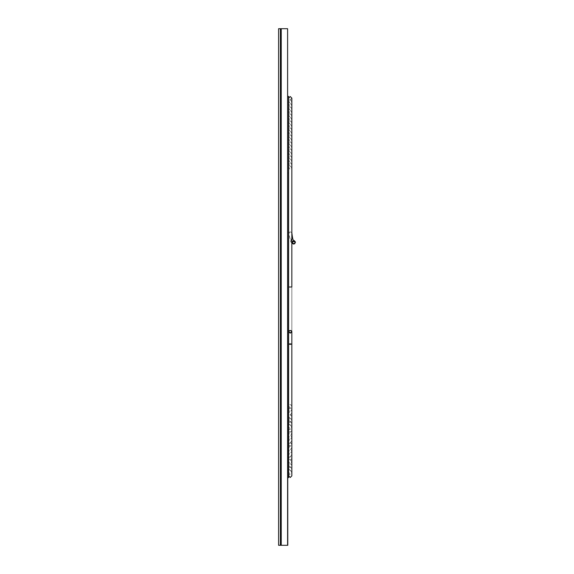 <?xml version="1.0" encoding="UTF-8"?>
<svg xmlns="http://www.w3.org/2000/svg" width="574" height="574" viewBox="0 0 574 574"><rect width="100%" height="100%" fill="white"/><g stroke="black" fill="none" stroke-linecap="round" stroke-linejoin="round"><path stroke-width="0.43" stroke-dasharray="2.87 2.15" d="M287.782 298.989L287.782 269.184L287.696 298.989M287.696 301.192L287.782 269.184L287.696 301.192M287.603 28.7L287.782 545.3L287.603 28.7L287.603 545.3L281.231 545.3L281.231 28.7L287.603 28.7M280.37 28.7L281.231 28.7L281.231 545.3L280.37 545.3L280.37 28.7L280.37 545.3L278.591 545.3L278.591 28.7L280.37 28.7M290.243 332.87C285.723 329.964 294.763 329.964 290.243 332.87M290.243 333.135L291.843 331.535L290.243 329.928L288.636 331.535L290.243 333.135M292.245 242.099L292.223 242.723M295.007 243.527L295.409 242.4M294.491 241.015L293.501 240.893M290.788 238.849L291.843 240.463L291.843 243.032L290.788 238.849M293.802 243.799C289.282 240.901 298.329 240.901 293.802 243.799M290.243 166.166L291.843 167.766L290.243 169.373L288.636 167.766L290.243 166.166M290.243 162.686L291.843 164.286L290.243 165.893L288.636 164.286L290.243 162.686M290.243 159.199L291.843 160.806L290.243 162.406L288.636 160.806L290.243 159.199M290.243 155.719L291.843 157.326L290.243 158.926L288.636 157.326L290.243 155.719M290.243 152.239L291.843 153.839L290.243 155.446L288.636 153.839L290.243 152.239M290.243 148.759L291.843 150.359L290.243 151.967L288.636 150.359L290.243 148.759M290.243 145.272L291.843 146.879L290.243 148.479L288.636 146.879L290.243 145.272M290.243 141.792L291.843 143.4L290.243 145L288.636 143.4L290.243 141.792M290.243 138.312L291.843 139.912L290.243 141.52L288.636 139.912L290.243 138.312M290.243 134.833L291.843 136.433L290.243 138.033L288.636 136.433L290.243 134.833M290.243 131.346L291.843 132.953L290.243 134.553L288.636 132.953L290.243 131.346M290.243 127.866L291.843 129.473L290.243 131.073L288.636 129.473L290.243 127.866M290.243 124.386L291.843 125.986L290.243 127.593L288.636 125.986L290.243 124.386M290.243 120.906L291.843 122.506L290.243 124.106L288.636 122.506L290.243 120.906M290.243 117.419L291.843 119.026L290.243 120.626L288.636 119.026L290.243 117.419M290.243 113.939L291.843 115.539L290.243 117.146L288.636 115.539L290.243 113.939M290.243 110.459L291.843 112.059L290.243 113.666L288.636 112.059L290.243 110.459M290.243 106.972L291.843 108.579L290.243 110.179L288.636 108.579L290.243 106.972M290.243 103.492L291.843 105.099L290.243 106.699L288.636 105.099L290.243 103.492M290.243 100.012L291.843 101.612L290.243 103.22L288.636 101.612L290.243 100.012M291.843 98.132L290.243 99.74L288.636 98.132L288.636 475.868C289.712 473.737 290.781 473.737 291.843 475.868L291.843 98.132M287.782 96.389L287.782 477.611L287.782 96.389L287.782 287L287.782 172.989L288.636 172.989L288.636 477.611L288.636 96.389L288.636 401.011L287.782 401.011L287.782 287L287.782 477.611M287.782 287L287.782 172.989L287.782 287M290.243 231.874L288.636 232.592L290.243 233.302L291.843 232.592L290.243 231.874M291.843 343.977L290.243 343.489L288.636 343.977L288.636 475.868M291.843 243.082L290.681 241.69L288.636 232.592L288.636 167.766L288.636 406.234C289.597 404.089 290.666 404.089 291.843 406.234L290.243 407.834L288.636 406.234L288.636 287L290.243 287C295.667 287 284.819 287 290.243 287C295.667 287 284.819 287 290.243 287L288.636 287L290.243 287C295.667 287 284.819 287 290.243 287C295.667 287 284.819 287 290.243 287L288.636 287L290.243 287C295.667 287 284.819 287 290.243 287C295.667 287 284.819 287 290.243 287L288.636 287L290.243 287C295.667 287 284.819 287 290.243 287C295.667 287 284.819 287 290.243 287L288.636 287L290.243 287C295.667 287 284.819 287 290.243 287C295.667 287 284.819 287 290.243 287L288.636 287L290.243 287C295.667 287 284.819 287 290.243 287C295.667 287 284.819 287 290.243 287L288.636 287L290.243 287C295.667 287 284.819 287 290.243 287C295.667 287 284.819 287 290.243 287L288.636 287L290.243 287C295.667 287 284.819 287 290.243 287C295.667 287 284.819 287 290.243 287L288.636 287L290.243 287C295.667 287 284.819 287 290.243 287C295.667 287 284.819 287 290.243 287L288.636 287L290.243 287C295.667 287 284.819 287 290.243 287L291.843 287L291.843 406.234L291.843 232.592M291.843 240.463L291.843 409.714C290.666 407.569 289.597 407.569 288.636 409.714L288.636 164.286L288.636 409.714L290.243 411.314L291.843 409.714L291.843 287L290.243 287C295.667 287 284.819 287 290.243 287L291.843 287L291.843 243.032M293.314 240.937L294.261 240.929M291.843 287L291.843 101.612L291.843 287M288.636 287L288.636 413.194C289.597 411.049 290.666 411.049 291.843 413.194L290.243 414.801L288.636 413.194L288.636 157.326L288.636 416.674C289.705 414.564 290.774 414.564 291.843 416.674L290.243 418.281L288.636 416.674L288.636 153.839L288.636 420.161C289.705 418.044 290.774 418.044 291.843 420.161L290.243 421.761L288.636 420.161L288.636 150.359L288.636 423.641C289.705 421.524 290.774 421.524 291.843 423.641L290.243 425.241L288.636 423.641L288.636 146.879L288.636 427.121C289.705 425.004 290.774 425.004 291.843 427.121L290.243 428.728L288.636 427.121L288.636 143.4L288.636 430.6C289.705 428.491 290.774 428.491 291.843 430.6L290.243 432.208L288.636 430.6L288.636 139.912L288.636 434.088C289.705 431.971 290.774 431.971 291.843 434.088L290.243 435.688L288.636 434.088L288.636 136.433L288.636 437.567C289.705 435.451 290.774 435.451 291.843 437.567L290.243 439.167L288.636 437.567L288.636 132.953L288.636 441.047C289.705 438.938 290.774 438.938 291.843 441.047L290.243 442.654L288.636 441.047L288.636 129.473L288.636 444.527C289.705 442.418 290.774 442.418 291.843 444.527L290.243 446.134L288.636 444.527L288.636 125.986L288.636 448.014C289.705 445.898 290.774 445.898 291.843 448.014L290.243 449.614L288.636 448.014L288.636 122.506L288.636 451.494C289.705 449.377 290.774 449.377 291.843 451.494L290.243 453.094L288.636 451.494L288.636 119.026L288.636 454.974C289.705 452.864 290.774 452.864 291.843 454.974L290.243 456.581L288.636 454.974L288.636 115.539L288.636 458.461C289.518 456.222 290.588 456.222 291.843 458.461L290.243 460.061L288.636 458.461L288.636 112.059L288.636 461.941C289.705 459.824 290.774 459.824 291.843 461.941L290.243 463.541L288.636 461.941L288.636 108.579L288.636 465.421C289.705 463.304 290.774 463.304 291.843 465.421L290.243 467.028L288.636 465.421L288.636 105.099L288.636 468.901C289.705 466.791 290.774 466.791 291.843 468.901L290.243 470.508L288.636 468.901L288.636 101.612L288.636 472.388C289.705 470.271 290.774 470.271 291.843 472.388L290.243 473.988L288.636 472.388L288.636 98.132"/><path stroke-width="0.86" d="M287.603 28.7L287.782 545.3L287.603 28.7L281.231 28.7L281.231 545.3L287.603 545.3L287.603 28.7M280.37 545.3L281.231 545.3L281.231 28.7L280.37 28.7L280.37 545.3L280.37 28.7L278.591 28.7L278.591 545.3L280.37 545.3M290.243 333.135C284.819 329.655 295.667 329.655 290.243 333.135M290.243 332.87C285.723 329.964 294.763 329.964 290.243 332.87M293.501 240.893L292.41 241.683M292.396 241.697L292.245 242.099M292.223 242.723L293.458 244.029L294.857 243.677M295.409 242.4L295.33 241.97M295.258 241.783L294.814 241.224M293.314 240.937L295.409 242.465L293.802 244.072L292.202 242.465L293.314 240.937M293.802 243.799C289.282 240.901 298.329 240.901 293.802 243.799M288.636 98.132L290.243 96.532L291.843 98.132L291.843 287L288.636 287L288.636 477.611L287.782 477.611M287.782 96.389L288.636 96.389L288.636 287M288.636 331.535L288.636 343.977L290.243 344.457L291.843 343.977L291.843 331.535M291.843 243.082L293.357 244.007M291.843 232.592C293.142 244.388 294.153 239.107 294.362 240.965M291.843 343.977L291.843 475.868L290.243 477.468L288.636 475.868"/></g></svg>
